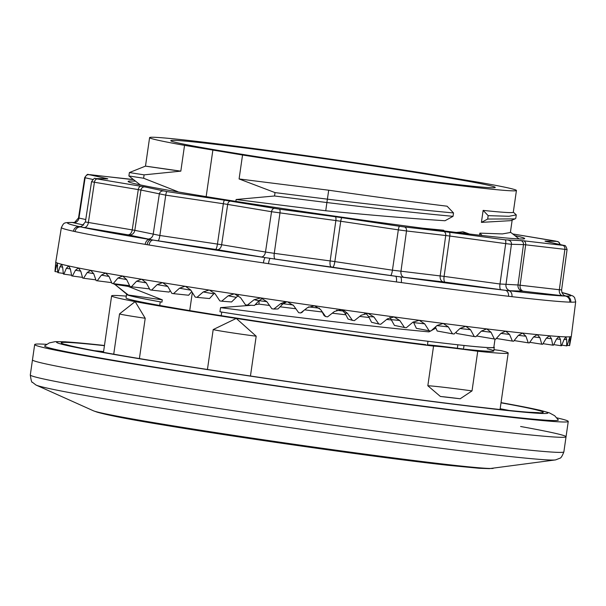 <?xml version="1.0" encoding="UTF-8"?>
<svg xmlns="http://www.w3.org/2000/svg" width="606" height="606" viewBox="0 0 606 606"><rect width="100%" height="100%" fill="white"/><g stroke="black" fill="none" stroke-linecap="round" stroke-linejoin="round"><path stroke-width="0.91" d="M224.879 151.5A163.908 4.007 -171.8 0 1 170.778 140.683A163.908 4.007 -171.8 0 1 266.943 150.841A163.908 4.007 -171.8 0 1 441.16 176.611A163.908 4.007 8.2 0 1 495.253 187.436A163.908 4.007 8.2 0 1 398.907 177.24A163.908 4.007 8.2 0 1 224.879 151.5M184.542 145.357A185.307 4.53 8.2 0 1 149.599 137.623A185.307 4.53 8.2 0 1 423.496 173.104L481.497 182.754A185.307 4.53 8.2 0 1 516.433 190.489A185.307 4.53 8.2 0 1 242.544 155.007L184.542 145.357L180.823 171.142C135.835 164.726 133.994 164.499 175.293 170.453M212.865 150.106L206.161 196.624M192.337 292.554L189.731 310.605M242.544 155.007L239.09 178.952L275.026 192.602L274.541 195.988L236.128 199.503L235.863 201.366M259.103 300.561L258.959 304.114L255.141 304.727M251.338 305.288L220.546 307.628L219.948 311.787L221.735 312.082A185.769 4.537 8.2 0 0 427.98 341.292L427.639 341.231A185.307 4.53 -171.8 0 1 219.948 311.787M221.213 315.681L221.735 312.082M128.305 295.016L114.769 284.35L127.162 294.493A185.307 4.53 8.2 0 0 128.305 295.016L162.279 299.818L161.946 302.136L160.249 301.856L159.726 305.454M162.279 299.818L128.04 286.365L128.169 285.487M172.271 190.92L177.838 191.89M177.861 191.693L143.622 178.24L144.114 174.854L180.823 171.142M46.609 344.337A269.541 6.583 8.2 0 0 34.678 344.564L30.3 374.955A269.541 6.583 -171.8 0 0 119.261 392.749A269.541 6.583 8.2 0 0 405.588 435.108A269.541 6.583 8.2 0 0 563.875 451.849L566.042 436.767A269.541 6.583 -171.8 0 1 407.762 420.026A269.541 6.583 -171.8 0 1 121.427 377.674A269.541 6.583 -171.8 0 1 32.474 359.881A269.541 6.583 8.2 0 0 121.427 377.674A269.541 6.583 8.2 0 0 407.762 420.026A269.541 6.583 8.2 0 0 566.042 436.767A269.541 6.583 8.2 0 0 520.607 426.488M160.249 301.856A185.769 4.537 -171.8 0 1 126.556 294.342A185.769 4.537 -171.8 0 1 126.76 294.168M427.397 345.344L427.98 341.292M463.461 349.359L464.022 345.473A185.769 4.537 8.2 0 0 494.291 347.329A185.769 4.537 8.2 0 0 493.89 346.95M236.128 199.503L325.748 210.767L326.892 202.54L274.541 195.988M143.622 178.24L128.896 175.952L140.289 184.913M464.022 345.473L463.681 345.42A185.307 4.53 8.2 0 0 493.845 347.268L495.019 339.072M161.946 302.136A185.307 4.53 -171.8 0 1 127.01 294.402L127.018 294.372M487.678 219.046L481.414 222.379L483.141 210.388L488.163 215.653L487.678 219.046L515.062 218.902L515.789 218.266L516.274 214.88L508.995 216.281L488.163 215.653M457.856 344.791L457.363 348.253M479.566 235.204L479.861 233.136L482.096 235.492M481.414 222.379L510.669 220.66L515.062 218.902M325.748 210.767C370.478 215.153 410.224 218.478 445.001 220.743L453.038 216.334C417.61 213.062 375.561 208.464 326.892 202.54L328.71 190.216L239.09 178.952M513.312 212.145L516.274 214.88M453.038 216.334L453.53 212.948C418.102 209.668 376.053 205.07 327.384 199.154L275.026 192.602M516.433 190.489L513.297 212.236A185.307 4.53 -171.8 0 1 483.141 210.388M453.53 212.948L447.092 206.207A185.307 4.53 -171.8 0 1 328.71 190.216M512.168 220.061L510.381 232.499L502.404 233.924L479.861 233.136M444.349 230.969L443.637 230.227L422.723 228.204M456.22 232.446L463.257 231.848L469.597 234.052M220.546 307.628C285.1 316.09 372.084 326.657 428.987 331.876L430.639 330.974M463.681 345.42A185.307 4.53 -171.8 0 1 427.639 341.231M114.079 284.206L114.148 283.752M128.04 286.365L114.769 284.35L114.845 283.843M366.403 313.741L364.607 313.537M343.466 311.075L336.527 310.257M319.445 308.204L308.59 306.886M293.099 304.977L283.093 303.72M266.837 301.667L259.444 300.727M144.114 174.854L129.389 172.559L128.896 175.952M431.313 330.611L435.911 328.104M413.557 322.339L412.822 322.263M391.756 320.013L386.666 319.46M369.107 317.491L359.714 316.415M345.844 314.802L332.27 313.196M322.225 311.992L304.636 309.848M295.864 308.765L280.086 306.795M269.526 305.462L258.959 304.114M462.166 231.757A36.428 24.179 -80.6 0 1 466.446 233.681M556.876 417.867A269.541 6.583 -171.8 0 1 568.254 421.45A269.541 6.583 -171.8 0 1 409.974 404.71A269.541 6.583 -171.8 0 1 123.639 362.358A269.541 6.583 8.2 0 1 34.678 344.564M104.467 345.473L65.296 341.807L55.297 341.632L49.336 342.898L44.662 345.875A259.527 6.34 8.2 0 0 130.245 363.123A259.527 6.34 8.2 0 0 408.232 404.21A259.527 6.34 8.2 0 0 558.308 419.89L554.664 415.716L549.301 412.822L539.666 410.164L501.048 402.619M103.588 351.594A232.204 5.674 8.2 0 0 94.415 350.7M509.214 410.474A232.204 5.674 8.2 0 0 500.162 408.739M103.52 352.056A223.099 5.454 8.2 0 0 100.058 351.745M126.298 296.129A200.336 4.893 8.2 0 0 111.618 295.864A200.336 4.893 8.2 0 0 135.153 301.606A200.336 4.893 8.2 0 0 236.264 318.423A200.336 4.893 8.2 0 0 433.548 346.109A68.19 1.667 8.2 0 1 477.74 351.245A200.336 4.893 8.2 0 0 508.192 353.01A200.336 4.893 8.2 0 0 500.897 350.616L493.951 349.67M487.179 348.753A185.769 4.537 -171.8 0 1 493.769 350.935A185.769 4.537 -171.8 0 1 464.62 349.2M425.874 344.7A185.769 4.537 -171.8 0 1 230.606 317.158A185.769 4.537 -171.8 0 1 126.04 297.947L126.556 294.342M463.507 349.048A76.492 1.871 8.2 0 0 427.465 344.822M145.213 318.264L135.153 301.606L119.549 313.878A27.315 0.667 8.2 0 0 119.541 313.893A27.315 0.667 8.2 0 0 145.213 318.264L139.403 358.578M207.441 369.471L213.191 329.573A27.315 0.667 8.2 0 0 256.186 336.194L236.264 318.423L213.191 329.573M427.828 385.757A68.19 1.667 -171.8 0 1 472.021 390.893L460.204 398.763A200.336 4.893 8.2 0 1 440.388 396.46L427.828 385.757L433.548 346.109M250.452 376.008L256.186 336.194M472.021 390.893L477.74 351.245M440.388 396.46A59.085 1.447 -171.8 0 1 460.204 398.763M55.017 270.89L55.744 262.224M57.767 271.95L55.085 271.571L57.252 262.989A260.436 6.363 8.2 0 0 61.585 264.284L61.539 264.277M73.531 222.523A254.361 6.211 8.2 0 0 73.387 222.516L72.349 222.493A5.462 5.363 -88.9 0 0 71.667 222.432C63.191 222.629 64.054 222.682 61.365 227.53L55.767 262.065A260.436 6.363 8.2 0 0 55.767 262.11L54.972 271.503A260.277 6.355 8.2 0 0 55.085 271.571M63.312 273.404L58.093 272.67L59.949 266.701L61.585 264.284A260.436 6.363 8.2 0 0 68.66 265.951L68.584 265.936M55.767 262.11A260.436 6.363 8.2 0 0 57.275 262.996L57.782 272.579A260.277 6.355 8.2 0 0 58.093 272.67M71.569 275.215L63.895 274.162L66.357 268.276L68.66 265.951A260.436 6.363 8.2 0 0 78.416 267.981L78.318 267.966M61.585 264.284L62.683 267.413L63.38 274.041A260.277 6.355 8.2 0 0 63.895 274.162M82.469 277.381L72.409 276.025L75.477 270.223L78.416 267.981A260.436 6.363 8.2 0 0 90.748 270.359L90.62 270.337M68.66 265.951L70.41 269.17L71.705 275.881A260.277 6.355 8.2 0 0 72.409 276.025M95.877 279.858L83.56 278.245L87.203 272.518L90.748 270.359A260.436 6.363 8.2 0 0 105.52 273.048L105.361 273.026M78.416 267.981L80.795 271.283L82.666 278.071A260.277 6.355 8.2 0 0 83.56 278.245M111.648 282.631L97.21 280.79L101.399 275.139L105.52 273.048A260.436 6.363 8.2 0 0 122.579 276.025L122.374 275.995M90.748 270.359L93.725 273.738L96.142 280.593A260.277 6.355 8.2 0 0 97.21 280.79M129.601 285.661L113.216 283.638L117.92 278.048L122.579 276.025A260.436 6.363 8.2 0 0 141.721 279.26A260.436 6.363 8.2 0 0 162.749 282.707A260.436 6.363 8.2 0 0 185.428 286.343A260.436 6.363 8.2 0 0 209.509 290.107A260.436 6.363 8.2 0 0 234.734 293.986A260.436 6.363 8.2 0 0 260.822 297.91A260.436 6.363 8.2 0 0 287.486 301.856A260.436 6.363 8.2 0 0 314.431 305.765A260.436 6.363 8.2 0 0 341.375 309.613A260.436 6.363 8.2 0 0 368.009 313.34A260.436 6.363 8.2 0 0 394.044 316.915A260.436 6.363 8.2 0 0 419.2 320.294A260.436 6.363 8.2 0 0 443.198 323.437A260.436 6.363 8.2 0 0 465.779 326.323A260.436 6.363 8.2 0 0 486.686 328.906A260.436 6.363 8.2 0 0 505.699 331.171A260.436 6.363 8.2 0 0 522.607 333.08A260.436 6.363 8.2 0 0 537.227 334.618A260.436 6.363 8.2 0 0 549.392 335.769A260.436 6.363 8.2 0 0 558.974 336.519A260.436 6.363 8.2 0 0 565.868 336.868A260.436 6.363 8.2 0 0 569.996 336.792A260.436 6.363 8.2 0 0 571.314 336.36A260.436 6.363 8.2 0 0 571.314 336.353L575.7 301.644L574.541 297.448L572.806 295.917L561.891 292.516M105.52 273.048L109.065 276.503L111.981 283.419A260.277 6.355 8.2 0 0 113.216 283.638M149.538 288.91L131.404 286.752L136.577 281.222L141.471 279.222M122.579 276.025L126.631 279.54L130.017 286.517A260.277 6.355 8.2 0 0 131.404 286.752M170.233 290.638L169.082 292.077L151.576 290.107L157.166 284.623L162.438 282.669M141.721 279.26L146.243 282.828L150.053 289.857A260.277 6.355 8.2 0 0 151.576 290.107M191.731 291.592L188.625 295.243L173.505 293.652L179.467 288.214L185.035 286.29M162.749 282.707L167.688 286.327L171.862 293.395A260.277 6.355 8.2 0 0 173.505 293.652M214.539 293.039L209.525 298.546L196.958 297.364L203.23 291.948L209.002 290.047M185.428 286.343L190.723 289.994L195.208 297.091A260.277 6.355 8.2 0 0 196.958 297.364M238.31 295.417L231.553 301.962L221.667 301.19L228.197 295.804L234.037 293.902M209.509 290.107L215.1 293.789L219.842 300.909A260.277 6.355 8.2 0 0 221.667 301.19M262.648 298.387L258.921 300.75L254.467 305.439L247.377 305.098L254.096 299.72L260.822 297.91L266.799 301.614L271.859 308.749A260.277 6.355 8.2 0 0 273.791 309.037L280.646 303.659L285.365 301.796L287.486 301.856L293.554 305.553L298.675 312.681A260.277 6.355 8.2 0 0 300.629 312.969L307.545 307.59L314.431 305.765L320.521 309.454L325.642 316.567L324.149 315.65L321.672 311.052M234.734 293.986L240.552 297.682L245.483 304.81A260.277 6.355 8.2 0 0 247.377 305.098M286.729 301.773L282.532 304.257L278.01 308.954L273.791 309.037M303.894 310.423L301.924 312.454L300.629 312.969M325.642 316.567A260.277 6.355 8.2 0 0 327.588 316.847L334.512 311.446L341.375 309.613L343.193 310.067L347.412 313.272L352.457 320.362L348.049 319.036L345.041 313.257L341.663 309.658M352.457 320.362A260.277 6.355 8.2 0 0 354.389 320.627L361.244 315.211L368.009 313.34L373.925 316.968L378.833 324.021L371.561 322.294L368.622 316.537L365.85 313.31M378.833 324.021A260.277 6.355 8.2 0 0 380.719 324.278L387.446 318.824L394.044 316.915L399.771 320.498L404.482 327.505L394.415 325.399L389.969 317.377M404.482 327.505A260.277 6.355 8.2 0 0 406.308 327.748L412.837 322.248L419.2 320.294L424.67 323.824L429.124 330.778L416.375 328.323L413.307 321.877M429.124 330.778A260.277 6.355 8.2 0 0 430.858 331.005L437.131 325.46L443.198 323.437L448.349 326.907L452.477 333.808L437.191 331.02L435.419 326.982M452.477 333.808A260.277 6.355 8.2 0 0 454.114 334.012L460.068 328.407L465.779 326.323L470.536 329.725L474.301 336.557L456.644 333.467L456.113 332.141M474.301 336.557A260.277 6.355 8.2 0 0 475.816 336.739L481.399 331.065L486.686 328.906L491.012 332.232L494.344 338.989L476.558 335.989M494.344 338.989A260.277 6.355 8.2 0 0 495.723 339.155L500.882 333.406L505.699 331.171L509.532 334.414L512.396 341.095L496.352 338.459M512.396 341.095A260.277 6.355 8.2 0 0 513.623 341.231L518.312 335.406L522.607 333.08L525.902 336.232L528.25 342.829L514.153 340.572M528.25 342.829A260.277 6.355 8.2 0 0 529.311 342.943L533.492 337.034L537.227 334.618L539.938 337.678L541.741 344.193L529.765 342.314M541.741 344.193A260.277 6.355 8.2 0 0 542.628 344.276L546.256 338.277L549.392 335.769L551.498 338.739L552.717 345.155L542.999 343.663M552.717 345.155A260.277 6.355 8.2 0 0 553.414 345.215L556.467 339.125L558.974 336.519L560.436 339.39L561.058 345.723L553.717 344.617M561.058 345.723A260.277 6.355 8.2 0 0 561.557 345.746L564.019 339.572L565.868 336.868L566.671 339.633L566.678 345.867L561.8 345.147M566.678 345.867A260.277 6.355 8.2 0 0 566.974 345.867L569.996 336.792L569.504 345.609L567.155 345.268M569.504 345.609A260.277 6.355 8.2 0 0 569.602 345.571L571.314 336.315M83.779 225.068L72.349 222.493A254.361 6.211 8.2 0 0 79.348 226.621L80.931 226.97A254.361 6.211 8.2 0 0 149.599 239.476A5.462 3.666 99.5 0 0 145.19 244.362A259.822 6.348 8.2 0 0 147.114 244.68A259.822 6.348 8.2 0 0 149.053 245.006A259.822 6.348 8.2 0 0 263.398 262.913A259.822 6.348 8.2 0 0 268.473 263.671A259.822 6.348 8.2 0 0 396.385 281.911A259.822 6.348 8.2 0 0 401.301 282.578A259.822 6.348 8.2 0 0 508.502 296.273A259.822 6.348 8.2 0 0 511.956 296.667A259.822 6.348 8.2 0 0 569.723 302.136A259.822 6.348 8.2 0 0 570.784 302.167A259.822 6.348 8.2 0 0 575.7 301.644M80.659 226.553L79.348 226.621A5.462 5.196 102.6 0 0 73.424 231.234A259.822 6.348 8.2 0 0 75.046 231.583A5.462 5.166 102.3 0 1 80.931 226.97L127.858 234.802L153.379 240.105A5.462 3.583 99.4 0 0 149.053 245.006M268.473 263.671A5.462 1.045 98.5 0 1 270.291 258.376L265.322 257.641A254.361 6.211 8.2 0 1 153.379 240.105L215.569 249.407L265.322 257.641A5.462 1.151 98.5 0 0 263.398 262.913M261.118 256.967A5.462 3.628 99.4 0 0 265.496 252.028L274.276 253.338A5.462 1.727 97.7 0 0 275.192 259.065L270.291 258.376A254.361 6.211 8.2 0 0 395.513 276.238A5.462 1.674 97.8 0 1 396.385 281.911M275.192 259.065L400.331 276.889A5.462 1.773 97.7 0 1 401.301 282.578M135.547 181.179A200.336 4.893 -171.8 0 0 128.108 181.436A200.336 4.893 -171.8 0 0 255.331 204.389A200.336 4.893 -171.8 0 0 474.21 234.59A200.336 4.893 8.2 0 0 524.682 238.582A200.336 4.893 8.2 0 0 514.85 235.613M73.477 222.523L73.387 222.516A5.462 5.34 -88.3 0 0 72.773 222.463L71.667 222.432M508.502 296.273A5.462 4.045 96.7 0 0 505.275 290.289L443.433 281.926L400.331 276.889A254.361 6.211 8.2 0 0 505.275 290.289L508.654 290.683A254.361 6.211 8.2 0 0 565.209 296.039L566.246 296.061A5.462 5.363 91.1 0 1 570.784 302.167M511.956 296.667A5.462 4.121 96.6 0 0 508.654 290.683L522.523 291.13L565.209 296.039A5.462 5.34 91.7 0 1 569.723 302.136M394.703 317.029L394.044 316.915M419.685 320.369L419.2 320.294M443.577 323.498L443.198 323.437M30.3 374.955C31.065 380.409 31.762 382.84 32.376 382.257L35.966 385.015A263.246 6.431 -171.8 0 0 122.177 401.801A263.246 6.431 8.2 0 0 392.771 441.963A263.246 6.431 8.2 0 0 555.596 459.893L559.815 458.265C560.914 458.189 562.262 456.053 563.875 451.849M493.117 468.415A202.836 4.954 8.2 0 1 365.994 454.273A202.836 4.954 8.2 0 1 159.56 423.609A202.836 4.954 -171.8 0 1 93.498 410.83L97.058 412.11C107.557 415.178 129.82 419.496 163.855 425.056C243.809 438.449 384.439 458.363 448.455 465.34L479.119 468.279L489.337 468.635L555.596 459.893M104.467 345.488A248.149 6.06 8.2 0 0 138.532 358.593A248.149 6.06 -171.8 0 0 466.855 405.853A248.149 6.06 -171.8 0 0 501.041 402.634M501.018 402.823A243.582 5.954 -171.8 0 1 461.469 405.043A243.582 5.954 -171.8 0 1 141.546 358.941A243.582 5.954 8.2 0 1 104.444 345.678M75.046 231.59A259.822 6.348 8.2 0 0 145.19 244.362M61.365 227.53A259.822 6.348 8.2 0 0 73.424 231.234M562.588 295.766A5.462 4.083 96.6 0 1 559.33 289.736L561.611 289.918C561.777 295.304 565.716 295.993 564.981 295.698L566.246 296.061A254.361 6.211 8.2 0 0 561.906 292.539M390.559 275.518A5.462 1.098 98.5 0 0 392.438 270.185L444.1 276.397L499.988 283.994L518.001 284.979L559.33 289.736L564.883 249.354L567.072 249.528C565.087 243.142 563.989 246.392 563.997 245.407L545.461 241.34M404.217 277.374A5.462 4.083 96.6 0 1 400.96 271.344L406.505 230.962L445.721 235.522L440.176 275.897A5.462 4.083 96.6 0 0 443.433 281.926M332.967 266.928A5.462 1.098 98.5 0 0 334.845 261.595L392.438 270.185L398.324 229.856L406.505 230.962A3.644 2.719 96.6 0 0 404.331 226.947L443.554 231.5L505.086 239.809L523.493 240.779L562.709 245.339L544.983 241.097L557.02 241.393L512.737 233.946L555.528 241.059A3.644 2.416 -80.6 0 1 555.611 241.082M331.081 266.655A5.462 1.727 97.7 0 1 330.164 260.928L334.845 261.595L340.731 221.258L398.324 229.856A3.644 0.735 98.5 0 1 399.574 226.296L404.331 226.947M133.471 179.55L89.059 174.657L107.436 178.694L95.778 178.618L97.339 178.967L144.887 186.928L166.998 191.594L224.591 200.185L279.366 209.153A3.644 1.151 97.7 0 1 279.972 212.971L274.276 253.338L330.164 260.928L335.868 220.569L340.731 221.258A3.644 0.735 98.5 0 1 341.981 217.705L399.574 226.296M274.465 208.426A3.644 2.416 99.4 0 0 271.541 211.714L335.868 220.569A3.644 1.151 97.7 0 0 335.254 216.743L341.981 217.705M279.366 209.153L335.254 216.743M265.496 252.028L271.541 211.714L227.682 204.419L221.637 244.733L265.496 252.028M230.606 201.131A3.644 2.416 99.4 0 0 227.682 204.419L223.334 203.737L217.448 244.074L221.637 244.733A5.462 3.628 99.4 0 1 217.259 249.672M224.591 200.185A3.644 0.735 98.5 0 0 223.334 203.737L165.741 195.147L140.948 190.042L134.805 230.333L159.863 235.484L217.448 244.074A5.462 1.098 98.5 0 1 215.569 249.407M157.984 240.817A5.462 1.098 98.5 0 0 159.863 235.484L165.741 195.147A3.644 0.735 98.5 0 1 166.998 191.594M147.266 239.029A5.462 5.181 102.4 0 0 153.174 234.37L159.325 194.079A3.644 3.454 102.4 0 1 163.264 190.973M151.409 239.779A5.462 3.628 99.4 0 0 147.114 244.68M79.507 226.523A5.462 5.348 -88.6 0 0 80.151 226.576L81.583 226.356L85.385 221.97L134.805 230.333A5.462 5.181 102.4 0 1 128.889 234.992M83.999 227.508A5.462 3.628 99.4 0 0 88.378 222.569L94.422 182.254L140.948 190.042A3.644 3.454 102.4 0 1 144.887 186.928M73.061 222.713A5.462 5.181 102.4 0 0 78.969 218.054L85.757 219.546M74.75 222.652L73.288 222.523L74.72 222.311L78.522 217.918L78.969 218.054L85.12 177.763L92.801 179.452M132.335 179.52A3.644 3.568 -88.6 0 0 131.911 179.482L129.199 179.217A3.644 2.719 -83.4 0 0 129.101 179.209M129.298 179.232A3.644 2.719 -83.4 0 0 129.199 179.217L89.983 174.664A3.644 2.719 -83.4 0 0 89.877 174.657M90.082 174.679A3.644 2.719 -83.4 0 0 89.983 174.664C87.832 175.49 88.612 171.983 84.688 177.634L85.12 177.763A3.644 3.454 102.4 0 1 89.059 174.657M107.436 178.694A3.644 3.454 102.4 0 0 105.914 178.846M107.807 178.914A3.644 3.568 -88.6 0 0 107.376 178.884L95.347 178.581C94.983 177.588 93.718 178.618 91.551 181.686L94.422 182.254A3.644 2.416 99.4 0 1 97.339 178.967M95.778 178.618A3.644 3.568 -88.6 0 0 95.347 178.581M141.198 186.262A3.644 2.416 99.4 0 0 138.282 189.549L132.237 229.863A5.462 3.628 99.4 0 1 127.858 234.802M523.372 291.213A5.462 4.083 96.6 0 1 520.115 285.184L525.667 244.801L564.883 249.354A3.644 2.719 96.6 0 0 562.709 245.339M522.523 291.13A5.462 5.348 91.4 0 1 518.001 284.979L523.47 244.597L525.667 244.801A3.644 2.719 96.6 0 0 523.493 240.779M510.487 290.835A5.462 5.348 91.4 0 1 505.965 284.684L511.434 244.294L523.47 244.597A3.644 3.568 91.4 0 0 520.456 240.491M500.904 289.721A5.462 1.727 97.7 0 1 499.988 283.994L505.692 243.627L511.434 244.294A3.644 3.568 91.4 0 0 508.419 240.196M445.016 282.131A5.462 1.727 97.7 0 1 444.1 276.397L449.803 236.037L505.692 243.627A3.644 1.151 97.7 0 0 505.086 239.809M443.554 231.5A3.644 2.719 96.6 0 1 445.721 235.522L449.803 236.037A3.644 1.151 97.7 0 0 449.19 232.219M544.983 241.097A3.644 3.568 91.4 0 1 546.127 241.476M557.02 241.393A3.644 3.568 91.4 0 1 560.035 244.536M555.452 241.052A3.644 2.416 -80.6 0 1 555.528 241.059L558.596 241.938L560.224 244.582M146.273 282.881L136.577 281.222M167.756 286.441L157.166 284.623M190.852 290.198L179.467 288.214M213.729 293.834L203.23 291.948M235.908 297.258L228.197 295.804M258.921 300.75L254.096 299.72M282.532 304.257L280.646 303.659M345.041 313.257L347.412 313.272M368.622 316.537L373.925 316.968M391.59 319.665L399.771 320.498M413.693 322.619L424.67 323.824M436.956 325.611L448.349 326.907M459.977 328.497L470.536 329.725M481.369 331.103L491.012 332.232M500.897 333.391L509.532 334.414M518.357 335.345L525.902 336.232M533.56 336.936L539.938 337.678M546.339 338.14L551.498 338.739M556.558 338.943L560.436 339.39M564.103 339.345L566.671 339.633M568.89 339.33L570.125 339.466M57.706 265.761L56.305 265.511M62.66 267.178L59.949 266.701M70.372 268.981L66.357 268.276M80.757 271.132L75.477 270.223M93.688 273.632L87.203 272.518M109.035 276.442L101.399 275.139M126.631 279.533L117.92 278.048M35.966 385.015L93.498 410.83M494.291 347.329L493.769 350.935M149.599 137.623L145.493 166.12L129.389 172.559M510.434 232.136L519.062 238.923M566.042 436.767L568.254 421.45M65.584 344.503L70.637 345.859C82.681 348.692 106.421 353.071 141.857 358.987C206.32 369.736 304.045 384.272 385.674 395.256C448.326 403.725 504.722 410.497 528.727 412.239L538.62 412.663M103.474 352.366L111.618 295.864M500.048 409.512L508.192 353.01M113.731 354.192L119.541 313.893M73.811 222.5L72.773 222.463M133.441 179.52L131.911 179.482M91.551 181.686L85.385 221.97M84.688 177.634L78.522 217.918M567.072 249.528L561.611 289.918"/></g></svg>
